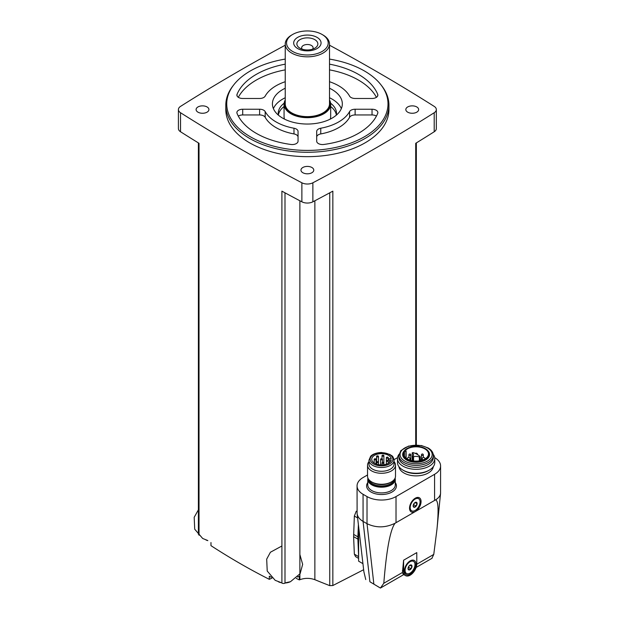 <?xml version="1.0" encoding="UTF-8"?>
<svg xmlns="http://www.w3.org/2000/svg" width="619" height="619" viewBox="0 0 619 619"><rect width="100%" height="100%" fill="white"/><g stroke="black" fill="none" stroke-linecap="round" stroke-linejoin="round"><path stroke-width="0.93" d="M285.235 45.21A1865.411 1076.983 0 0 0 180.539 106.391A8.155 4.712 0 0 0 178.411 109.563A8.155 4.712 0 0 0 180.539 112.735A1865.411 1076.983 0 0 0 301.879 182.791A8.155 4.712 0 0 0 312.866 182.791A1865.411 1076.983 0 0 0 434.205 112.735A8.155 4.712 0 0 0 436.333 109.563A8.155 4.712 0 0 0 434.205 106.391A1865.411 1076.983 0 0 0 329.509 45.21M272.051 578.053A980.194 565.921 -60 0 1 269.304 579.33C249.426 569.256 229.982 558.029 210.971 545.656L210.971 542.53M269.304 579.33L269.304 576.204A1865.411 1076.983 0 0 0 271.238 577.272M284.995 192.819L284.995 583.152A2.329 1.346 0 0 1 281.9 583.098L281.9 191.147A1865.411 1076.983 0 0 0 301.879 201.817A8.155 4.712 0 0 0 312.866 201.817A1865.411 1076.983 0 0 0 332.844 191.147L332.844 585.535L363.608 569.735M178.411 109.563L178.411 128.59A8.155 4.712 0 0 0 180.539 131.762A1865.411 1076.983 0 0 0 199.024 143.298L199.024 535.249M332.844 585.535L329.749 585.644A978.654 612.121 -124.5 0 1 314.862 579.686C309.871 577.914 304.881 577.914 299.882 579.686A978.654 612.121 124.5 0 1 299.317 579.918L299.317 576.212L297.577 577.055M358.618 558.384L355.569 556.62L354.347 554.16L353.611 536.65L354.347 516.045L356.25 511.217M415.72 445.046L415.72 143.298A1865.411 1076.983 0 0 0 434.205 131.762A8.155 4.712 0 0 0 436.333 128.59L436.333 109.563M358.618 526.916L358.618 561.17L362.811 563.592M402.451 572.498L403.24 574.293L405.53 575.616A9.324 5.385 120 0 0 412.718 573.117A9.324 5.385 120 0 0 416.788 563.739L416.788 552.605L403.603 560.21L402.451 572.498L383.803 583.26C386.535 549.525 390.287 529.524 395.054 523.256L435.49 499.912C438.337 500.338 438.825 510.172 436.944 529.415L433.764 554.415L431.9 558.33M383.803 583.26L380.43 588.05L403.758 574.594M367.539 474.966L363.067 477.543A20.504 11.838 0 0 0 357.062 485.915L357.109 513.6C357.527 516.695 359.515 519.302 363.067 521.407L369.907 581.775L380.43 588.05M357.062 485.915A20.504 11.838 0 0 0 363.067 494.287L363.067 521.407L367.021 523.689C376.128 528.03 385.475 527.891 395.054 523.256M369.907 581.775L379.532 587.547M357.109 513.6L363.879 571.763L365.752 579.57M435.49 499.912C438.561 498.086 440.256 495.896 440.558 493.358L440.589 465.937A20.504 11.838 0 0 0 434.7 457.634M416.672 510.528A8.155 4.712 120 0 0 421.028 500.748A8.155 4.712 120 0 0 415.303 498.187A8.155 4.712 120 0 0 409.538 508.176A8.155 4.712 120 0 0 413.933 512.106M363.067 494.287L367.021 496.57A20.504 11.838 0 0 0 396.021 496.57L434.584 474.309A20.504 11.838 0 0 0 440.589 465.937M397.553 457.634L394.04 459.662M398.961 466.687A17.216 9.935 0 0 0 403.952 472.97A17.216 9.935 0 0 0 422.104 475.26A17.216 9.935 0 0 0 433.292 466.687M403.603 560.21L403.603 571.345A9.324 5.385 120 0 0 405.53 575.616M410.196 574.2A8.155 4.712 -60 0 1 404.424 570.873A8.155 4.712 -60 0 1 410.196 560.884A8.155 4.712 -60 0 1 415.96 564.211A8.155 4.712 -60 0 1 410.196 574.2M411.643 510.807A6.995 4.039 -60 0 1 411.643 502.736A6.995 4.039 -60 0 1 418.63 498.697A6.995 4.039 -60 0 1 419.705 504.299A6.995 4.039 -60 0 1 415.14 510.458A6.995 4.039 -60 0 1 411.643 510.807L410.985 510.427A6.995 4.039 -60 0 1 409.554 507.673M414.877 498.457A6.995 4.039 -60 0 1 417.972 498.318L418.63 498.697M415.14 507.038A2.793 1.617 -60 0 1 413.229 505.266A2.793 1.617 -60 0 1 416.123 502.202A2.793 1.617 -60 0 1 417.044 504.245A2.793 1.617 -60 0 1 415.14 507.038M416.045 506.079L416.997 503.634L416.045 502.28L414.142 503.379L413.19 505.831L414.142 507.178L416.045 506.079L413.616 504.678L414.096 503.44M406.536 573.504A6.995 4.039 -60 0 1 406.536 565.433A6.995 4.039 -60 0 1 413.523 561.394A6.995 4.039 -60 0 1 414.598 566.996A6.995 4.039 -60 0 1 410.026 573.155A6.995 4.039 -60 0 1 406.536 573.504L405.878 573.124A6.995 4.039 -60 0 1 404.439 570.37M409.763 561.147A6.995 4.039 -60 0 1 412.865 561.015L413.523 561.394M410.026 569.728A2.793 1.617 -60 0 1 408.122 567.963A2.793 1.617 -60 0 1 411.016 564.899A2.793 1.617 -60 0 1 411.937 566.934A2.793 1.617 -60 0 1 410.026 569.728M410.939 568.776L411.89 566.323L410.939 564.969L409.035 566.068L408.083 568.521L409.035 569.875L410.939 568.776L408.509 567.375L408.989 566.137M415.225 502.605L416.997 503.634M410.118 565.302L411.89 566.323M367.926 478.077A13.75 7.939 0 0 0 367.771 479.261A13.75 7.939 0 0 0 371.802 484.87A13.75 7.939 0 0 0 386.782 486.588A13.75 7.939 0 0 0 395.27 479.261A13.75 7.939 0 0 0 395.115 478.077M368.97 461.65A13.982 8.07 0 0 0 367.539 465.202L367.539 476.189A13.982 8.07 0 0 0 371.632 481.899L372.646 482.48A12.55 7.25 0 0 0 390.396 482.48L391.409 481.899A13.982 8.07 0 0 0 395.502 476.189L395.502 465.202A13.982 8.07 0 0 0 394.071 461.65M372.646 482.48L371.632 481.899A13.982 8.07 0 0 0 391.409 481.899M367.539 465.202A13.982 8.07 0 0 0 371.632 470.912A13.982 8.07 0 0 0 386.875 472.661A13.982 8.07 0 0 0 395.502 465.202M368.97 460.234L368.97 464.033A12.55 7.25 0 0 0 372.646 469.163A12.55 7.25 0 0 0 386.326 470.734A12.55 7.25 0 0 0 394.071 464.033L394.071 460.234C392.817 454.888 391.726 456.149 389.916 454.439L381.59 452.489C374.224 452.76 371.183 455.522 370.58 456.389L368.97 460.234A12.55 7.25 0 0 0 372.646 465.356A12.55 7.25 0 0 0 386.326 466.927A12.55 7.25 0 0 0 394.071 460.234M391.239 459.956A9.788 5.648 180 0 1 380.94 464.923A9.788 5.648 180 0 1 371.733 459.283A9.788 5.648 180 0 1 380.94 453.642A9.788 5.648 180 0 1 391.239 458.609L389.56 458.609A1.052 0.604 0 0 0 388.515 459.213L388.515 459.344A1.052 0.604 0 0 0 389.56 459.956L391.239 459.956M376.87 462.555A0.928 0.542 180 0 1 376.592 462.169A0.928 0.542 180 0 1 377.172 461.673A0.928 0.542 180 0 1 378.186 461.789A0.928 0.542 180 0 1 378.457 462.169A0.928 0.542 180 0 1 377.884 462.672A0.928 0.542 180 0 1 376.87 462.555M374.456 459.662A0.928 0.542 0 0 0 375.47 459.778A0.928 0.542 0 0 0 376.043 459.283A0.928 0.542 0 0 0 375.114 458.741A0.928 0.542 0 0 0 374.186 459.283A0.928 0.542 0 0 0 374.456 459.662M382.287 463.267A0.928 0.542 0 0 0 383.308 463.383A0.928 0.542 0 0 0 383.881 462.888A0.928 0.542 0 0 0 382.952 462.347A0.928 0.542 0 0 0 382.016 462.888A0.928 0.542 0 0 0 382.287 463.267M380.863 459.662A0.928 0.542 0 0 0 381.877 459.778A0.928 0.542 0 0 0 382.457 459.283A0.928 0.542 0 0 0 381.521 458.741A0.928 0.542 0 0 0 380.592 459.283A0.928 0.542 0 0 0 380.863 459.662M376.87 456.768A0.928 0.542 0 0 0 377.884 456.884A0.928 0.542 0 0 0 378.457 456.389A0.928 0.542 0 0 0 377.528 455.847A0.928 0.542 0 0 0 376.592 456.389A0.928 0.542 0 0 0 376.87 456.768M386.635 461.263A0.928 0.542 0 0 0 387.656 461.379A0.928 0.542 0 0 0 388.229 460.884A0.928 0.542 0 0 0 387.293 460.35A0.928 0.542 0 0 0 386.364 460.884A0.928 0.542 0 0 0 386.635 461.263M382.287 456.056A0.928 0.542 0 0 0 383.308 456.172A0.928 0.542 0 0 0 383.881 455.669A0.928 0.542 0 0 0 382.952 455.135A0.928 0.542 0 0 0 382.016 455.669A0.928 0.542 0 0 0 382.287 456.056M386.635 458.052A0.928 0.542 0 0 0 387.656 458.168A0.928 0.542 0 0 0 388.229 457.673A0.928 0.542 0 0 0 387.293 457.139A0.928 0.542 0 0 0 386.364 457.673A0.928 0.542 0 0 0 386.635 458.052M399.031 454.253A18.64 10.763 0 0 0 397.483 458.547L397.483 462.486A18.64 10.763 0 0 0 402.946 470.1L403.952 470.68A17.216 9.935 0 0 0 428.294 470.68L429.307 470.1A18.64 10.763 0 0 0 434.77 462.486L434.77 458.547A18.64 10.763 0 0 0 433.223 454.253M403.952 470.68L402.946 470.1A18.64 10.763 0 0 0 429.307 470.1M397.483 458.547A18.64 10.763 0 0 0 402.946 466.153A18.64 10.763 0 0 0 423.257 468.49A18.64 10.763 0 0 0 434.77 458.547M398.915 455.476L398.915 457.379A17.216 9.935 0 0 0 403.952 464.405A17.216 9.935 0 0 0 422.715 466.556A17.216 9.935 0 0 0 433.339 457.379L433.339 455.476C433.223 452.443 431.482 449.936 428.116 447.947L421.392 445.533L408.532 446.098L400.841 450.624L398.915 455.476A17.216 9.935 0 0 0 403.952 462.501A17.216 9.935 0 0 0 422.715 464.652A17.216 9.935 0 0 0 433.339 455.476M404.215 450.88L403.843 451.352A13.456 7.768 0 0 0 406.613 460.018A13.456 7.768 0 0 0 423.752 460.923A13.456 7.768 0 0 0 428.41 451.352L428.039 450.88A13.053 7.536 0 0 0 416.123 446.415A13.053 7.536 0 0 0 404.215 450.88A13.053 7.536 0 0 0 406.9 459.283A13.053 7.536 0 0 0 423.528 460.157A13.053 7.536 0 0 0 428.039 450.88M420.123 460.714A12.372 7.142 180 0 1 403.75 453.951A12.372 7.142 180 0 1 404.416 451.646L406.11 451.197L405.538 450.253A12.372 7.142 0 0 1 419.45 447.073A12.372 7.142 0 0 1 428.503 453.951A12.372 7.142 0 0 1 422.529 460.064L420.982 459.739L420.123 460.714M404.416 456.257L404.416 451.646M412.347 453.038A4.89 2.824 0 0 1 413.562 454.903A4.89 2.824 0 0 1 412.834 456.389L413.554 456.807A4.89 2.824 0 0 1 419.349 457.085L420.169 456.706A17.479 10.09 0 0 0 412.997 452.566L412.215 452.837L412.347 460.753M358.378 524.78L357.898 536.851A29.944 17.286 120 0 0 357.898 539.126L358.618 556.52M299.317 579.918A978.275 564.807 60 0 1 296.222 578.347M290.156 581.814A9.324 5.385 180 0 1 285.359 582.974M281.15 582.688A9.324 5.385 180 0 1 278.449 581.814M207.86 540.642A9.324 5.385 180 0 1 205.941 539.954M302.838 172.724A6.407 3.699 0 0 0 309.825 173.529A6.407 3.699 0 0 0 313.779 170.109A6.407 3.699 0 0 0 307.372 166.41A6.407 3.699 0 0 0 300.966 170.109A6.407 3.699 0 0 0 302.838 172.724M197.979 112.178A6.407 3.699 0 0 0 204.959 112.983A6.407 3.699 0 0 0 208.92 109.563A6.407 3.699 0 0 0 202.506 105.864A6.407 3.699 0 0 0 196.099 109.563A6.407 3.699 0 0 0 197.979 112.178M407.704 112.178A6.407 3.699 0 0 0 414.691 112.983A6.407 3.699 0 0 0 418.645 109.563A6.407 3.699 0 0 0 412.239 105.864A6.407 3.699 0 0 0 405.832 109.563A6.407 3.699 0 0 0 407.704 112.178M225.811 105.176L225.811 109.563A81.561 47.09 0 0 0 249.697 142.857A81.561 47.09 0 0 0 338.585 153.071A81.561 47.09 0 0 0 388.933 109.563L388.933 105.176A81.561 47.09 180 0 1 307.372 152.266A81.561 47.09 180 0 1 225.811 105.176A81.561 47.09 180 0 1 232.914 85.948L233.765 84.849A80.632 46.549 180 0 1 285.235 59.091M329.509 59.091A80.632 46.549 180 0 1 364.382 70.937A80.632 46.549 180 0 1 380.979 84.849L381.83 85.948A81.561 47.09 180 0 1 388.933 105.176M380.979 84.849A80.632 46.549 180 0 1 307.372 150.409A80.632 46.549 180 0 1 233.765 84.849M376.429 97.322A72.237 41.705 0 0 0 329.509 69.862M285.235 69.862A72.237 41.705 0 0 0 238.315 97.322M376.429 116.101A5.826 3.366 0 0 0 372.034 114.948L355.128 114.948A5.826 3.366 0 0 0 349.58 117.293A44.274 25.565 0 0 1 320.758 133.928A5.826 3.366 0 0 0 316.696 137.139L316.696 141.186A5.826 3.366 0 0 0 323.845 144.467A72.237 41.705 0 0 0 377.706 113.37A5.826 3.366 0 0 0 377.861 112.604A5.826 3.366 0 0 0 372.034 109.238L355.128 109.238A5.826 3.366 0 0 0 349.58 111.582L349.58 117.293M298.048 141.186L298.048 131.429A5.826 3.366 0 0 0 293.986 128.226A44.274 25.565 0 0 1 265.172 111.582A5.826 3.366 0 0 0 259.616 109.238L242.71 109.238A5.826 3.366 0 0 0 236.884 112.604A5.826 3.366 0 0 0 237.038 113.37A72.237 41.705 0 0 0 290.899 144.467A5.826 3.366 0 0 0 298.048 141.186L298.048 137.139A5.826 3.366 0 0 0 293.986 133.928A44.274 25.565 0 0 1 265.172 117.293A5.826 3.366 0 0 0 259.616 114.948L242.71 114.948A5.826 3.366 0 0 0 238.315 116.101M329.509 81.716A44.274 25.565 0 0 1 349.58 96.131A5.826 3.366 0 0 0 355.128 98.475L372.034 98.475A5.826 3.366 0 0 0 377.861 95.109A5.826 3.366 0 0 0 377.706 94.343A72.237 41.705 0 0 0 329.509 64.159M285.235 64.159A72.237 41.705 0 0 0 237.038 94.343A5.826 3.366 0 0 0 236.884 95.109A5.826 3.366 0 0 0 242.71 98.475L259.616 98.475A5.826 3.366 0 0 0 265.172 96.131A44.274 25.565 0 0 1 285.235 81.716M316.696 141.186L316.696 131.429A5.826 3.366 0 0 1 320.758 128.226A44.274 25.565 0 0 0 349.58 111.582M329.509 88.238A34.958 20.179 180 0 1 332.086 89.585A34.958 20.179 180 0 1 342.33 103.853A34.958 20.179 180 0 1 307.372 124.04A34.958 20.179 180 0 1 272.414 103.853A34.958 20.179 180 0 1 285.235 88.238M329.509 97.756A34.958 20.179 180 0 1 332.086 99.102A34.958 20.179 180 0 1 341.34 108.611M273.405 108.611A34.958 20.179 180 0 1 285.235 97.756M330.608 103.226A29.132 16.814 180 0 1 336.504 113.37A29.132 16.814 180 0 1 336.334 115.157M278.411 115.157A29.132 16.814 180 0 1 278.241 113.37A29.132 16.814 180 0 1 284.136 103.226M330.678 106.514A29.132 16.814 180 0 1 336.365 114.987M278.38 114.987A29.132 16.814 180 0 1 284.067 106.514M329.509 100.038A23.305 13.456 180 0 1 330.678 104.24L330.678 116.604A23.305 13.456 180 0 1 330.267 119.103M284.477 119.103A23.305 13.456 180 0 1 284.067 116.604L284.067 104.24A23.305 13.456 180 0 1 285.235 100.038M302.157 49.172A5.726 3.304 180 0 1 301.646 47.802A5.726 3.304 180 0 1 305.182 44.754A5.726 3.304 180 0 1 311.427 45.466A5.726 3.304 180 0 1 313.098 47.802A5.726 3.304 180 0 1 312.587 49.172M314.785 39.639A10.484 6.051 180 0 1 314.785 48.205A10.484 6.051 180 0 1 299.96 48.205A10.484 6.051 180 0 1 299.96 39.639A10.484 6.051 180 0 1 314.785 39.639M317.052 37.38A13.688 7.9 180 0 1 310.916 50.603A13.688 7.9 180 0 1 294.149 40.924A13.688 7.9 180 0 1 317.052 37.38M323.025 35.012L322.097 34.471A20.822 12.016 180 0 1 322.097 51.47A20.822 12.016 180 0 1 292.648 51.47A20.822 12.016 180 0 1 292.648 34.471A20.822 12.016 180 0 1 322.097 34.471L323.025 35.012A22.137 12.782 180 0 1 329.509 44.05A22.137 12.782 180 0 1 307.372 56.824A22.137 12.782 180 0 1 285.235 44.05A22.137 12.782 180 0 1 291.719 35.012L292.648 34.471M329.509 44.05L329.509 103.853A22.137 12.782 180 0 1 307.372 116.635A22.137 12.782 180 0 1 285.235 103.853L285.235 44.05M329.509 100.618A22.833 13.185 180 0 1 307.372 117.045A22.833 13.185 180 0 1 285.235 100.618M330.678 104.24A23.305 13.456 180 0 1 307.372 117.687A23.305 13.456 180 0 1 284.067 104.24M301.879 182.791L301.879 201.817M180.539 112.735L180.539 131.762M299.882 579.686L299.882 200.765M314.862 579.686L314.862 200.765M329.749 585.644L329.749 192.819M434.205 112.735L434.205 131.762M312.866 182.791L312.866 201.817M416.773 564.226L433.764 554.415M367.021 496.57L367.021 523.689L373.861 584.057M434.584 500.191L434.584 474.309M396.021 522.451L396.021 496.57M367.771 482.58A14.91 8.612 0 0 0 370.974 492.004A14.91 8.612 0 0 0 389.838 493.064A14.91 8.612 0 0 0 395.27 482.58M403.603 571.345L402.42 570.664M367.771 479.261L367.771 484.963A13.75 7.939 0 0 0 371.802 490.581A13.75 7.939 0 0 0 386.782 492.298A13.75 7.939 0 0 0 395.27 484.963L395.27 479.261M368.297 478.804A13.254 7.652 0 0 0 372.151 484.669A13.254 7.652 0 0 0 386.952 486.232A13.254 7.652 0 0 0 394.752 478.804M369.164 479.965A12.55 7.25 0 0 0 372.646 483.81A12.55 7.25 0 0 0 385.281 485.606A12.55 7.25 0 0 0 393.877 479.965M373.474 463.925A11.39 6.577 0 0 0 392.523 460.985A11.39 6.577 0 0 0 378.573 452.93A11.39 6.577 0 0 0 373.474 463.925M389.56 462.501L389.56 459.956M404.78 461.078A16.048 9.262 0 0 0 431.629 456.923A16.048 9.262 0 0 0 411.975 445.572A16.048 9.262 0 0 0 404.78 461.078M406.11 451.197L406.11 458.153L406.095 451.243M405.956 458.021L405.956 451.321M413.554 456.807L413.554 460.938M419.349 457.085L419.349 460.846M423.303 459.77A1.455 0.843 180 0 1 422.127 458.95L422.127 459.979M407.209 458.911A1.455 1.455 0 0 1 408.687 457.487A1.455 1.455 0 0 1 410.126 458.95A1.455 0.843 180 0 1 408.95 459.77M423.048 454.524A0.928 0.542 180 0 1 423.319 454.903A0.928 0.542 180 0 1 422.746 455.398A0.928 0.542 180 0 1 421.725 455.282A0.928 0.542 180 0 1 421.454 454.903L421.454 459.84M410.521 454.524A0.928 0.542 180 0 1 410.799 454.903A0.928 0.542 180 0 1 410.219 455.398A0.928 0.542 180 0 1 409.205 455.282A0.928 0.542 180 0 1 408.935 454.903L408.935 457.511M354.347 516.045L357.596 517.925M353.611 534.375L357.898 536.851M353.611 536.65L357.898 539.126M354.347 554.16L358.618 556.628M377.706 94.343L377.706 95.875M237.038 94.343L237.038 95.875M372.034 109.238L372.034 114.948M355.128 109.238L355.128 114.948M320.758 128.226L320.758 133.928M293.986 128.226L293.986 133.928M265.172 111.582L265.172 117.293M259.616 109.238L259.616 114.948M242.71 109.238L242.71 114.948M198.397 534.329L198.397 142.912M416.347 445.046L416.347 142.912M416.115 567.461L432.093 558.237M440.558 493.358L436.944 529.415M378.457 464.645L378.457 456.389M376.592 464.165L376.592 456.389M376.043 463.964L376.043 459.283M374.186 463.02L374.186 459.283M383.881 464.761L383.881 455.669M382.016 464.923L382.016 462.888M382.457 462.432L382.457 459.283M380.592 464.908L380.592 459.283M388.229 463.399L388.229 457.673M386.364 464.188L386.364 457.673M382.016 458.826L382.016 455.669M420.231 456.853L420.231 460.544M412.215 452.837L412.215 460.729M412.757 456.551L412.757 460.822M425.036 458.911A1.455 1.455 0 0 0 423.566 457.487A1.455 1.455 0 0 0 422.127 458.95M417.585 454.617A1.455 1.455 0 0 0 415.318 453.425M410.126 458.95L410.126 460.203M423.319 457.511L423.319 454.903A0.928 0.928 0 0 0 422.39 453.975A0.928 0.928 0 0 0 421.454 454.903M410.799 460.397L410.799 454.903A0.928 0.928 0 0 0 409.863 453.975A0.928 0.928 0 0 0 408.935 454.903M281.9 545.997L270.426 552.233L266.688 559.135L267.222 571.043L275.192 580.336L280.631 582.409M285.893 582.711L290.466 581.705L300.122 573.658L302.652 564.366L299.882 554.562M198.397 509.847L194.188 517.275L194.714 529.191L202.684 538.476L207.45 540.395"/></g></svg>
